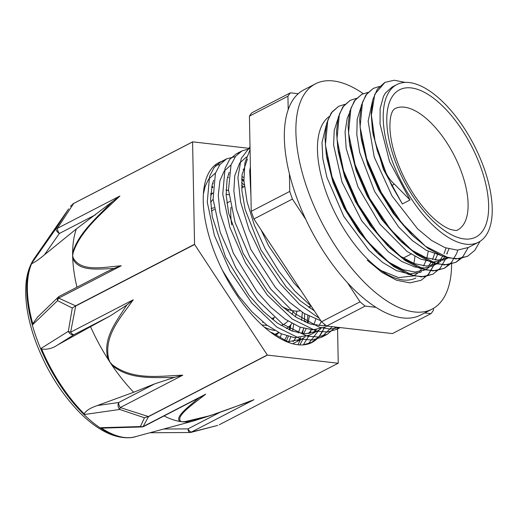 <?xml version="1.0" encoding="UTF-8"?>
<svg xmlns="http://www.w3.org/2000/svg" width="518" height="518" viewBox="0 0 518 518"><rect width="100%" height="100%" fill="white"/><g stroke="black" fill="none" stroke-linecap="round" stroke-linejoin="round"><path stroke-width="0.78" d="M396.911 84.544A88.772 40.676 62.6 0 0 389.886 90.689A88.772 40.676 62.6 0 0 406.384 190.799A88.772 40.676 62.6 0 0 478.502 242.23A88.772 40.676 62.6 0 0 473.834 144.697A88.772 40.676 62.6 0 0 396.911 84.544L392.068 87.05L385.457 92.981L383.469 96.393L380.134 108.566L380.044 124.165L389.588 161.72L410.042 199.974L394.379 184.136C390.766 180.873 387.937 177.02 385.904 172.572L375.226 142.353L371.387 115.119L374.779 94.263L384.926 82.394L394.198 80.232L405.173 82.388M385.904 172.578L391.705 185.522L402.337 203.962L383.365 169.334L373.148 134.563L372.436 130.012L371.166 113.371L372.876 99.456L377.467 88.986L384.835 82.44M480.005 241.362L474.786 250.375L467.566 256.261L458.715 258.747L448.497 257.873L425.492 246.296L401.942 223.342L381.319 192.566L366.653 158.696L360.081 126.962L362.477 102.253L366.938 93.764L373.368 88.371L379.545 86.428M461.337 258.391L456.008 262.231L447.163 264.73L436.939 263.843L413.94 252.279L390.384 229.332L369.761 198.543L355.108 164.679L348.53 132.945L350.926 108.23L355.393 99.754L361.81 94.341L367.968 92.411M449.786 264.374L444.45 268.201L435.612 270.713L425.388 269.833L402.382 258.262L378.833 235.301L358.216 204.519L343.557 170.662L336.972 138.928L339.361 114.2L343.835 105.737L350.259 100.317L356.442 98.375M447.403 252.616L447.066 253.988M446.095 257.232L445.448 259.019M445.292 259.421L440.093 268.363L432.906 274.19L424.054 276.677L413.837 275.816L390.831 264.232L367.281 241.271L346.665 210.502L331.999 176.638L325.414 144.898L327.816 120.182L332.278 111.707L338.714 106.307L344.897 104.351M435.858 258.566L435.515 259.965M434.913 262.095L433.916 264.983M433.754 265.391L428.541 274.326L421.121 280.283M385.67 172.695L377.35 150.848L372.436 130.012M467.45 256.319L456.073 258.961L442.825 256.332L428.347 248.614L413.474 236.325L395.156 214.976L379.357 189.439L367.56 162.225L360.897 136.053L359.602 119.38L361.324 105.458L365.909 94.962L373.232 88.442M468.181 247.572L462.975 256.514L455.775 262.348L444.515 264.944L431.254 262.296L416.77 254.578L401.884 242.262L383.598 220.953L367.819 195.448L356.041 168.272L349.352 142.133L348.057 125.427L349.754 111.461L354.357 100.965L361.668 94.412M457.815 250.129L456.792 253.101M456.617 253.561L451.418 262.503L444.224 268.324L432.977 270.933L419.735 268.285L405.27 260.599L390.41 248.31L372.079 226.988L356.274 201.431L344.476 174.216L337.781 148.025L336.506 131.358L338.209 117.411L342.806 106.935L350.181 100.362M432.828 274.229L421.425 276.897L408.197 274.275L393.732 266.582L378.885 254.319L360.534 232.964L344.71 207.388L332.899 180.141L326.223 153.924L324.948 137.283L326.67 123.368L331.255 112.892L338.604 106.365M435.483 259.304L435.321 259.945M434.719 262.102L433.702 265.048M433.521 265.507L428.308 274.443L421.121 280.29L409.855 282.873L396.594 280.238L382.109 272.507L367.23 260.198M326.21 125.304L322.008 142.398L322.844 158.793L326.916 177.37L343.822 216.485L368.907 250.285L382.757 262.516L396.399 270.59L409.039 273.957L419.943 272.442L421.678 271.646M423.562 270.532L424.585 269.807M428.515 266.019L431.293 261.933M432.504 259.531L434.531 254.008M337.762 119.315L334.201 130.542L333.598 145.027L342.003 182.045L361.622 220.636L387.988 251.463L401.826 261.493L415.022 267.055L424.786 267.994L433.229 265.663L437.075 263.668L426.631 266.084L414.329 263.63L400.9 256.501L387.108 245.105L370.163 225.395L355.555 201.806L344.664 176.703L338.494 152.577L337.587 144.93M435.152 264.536L438.539 261.752M440.08 260.042L442.845 255.944M444.049 253.561L446.076 248.038M349.307 113.364L347.228 118.298L345.066 131.825L346.179 148.446L357.944 186.843L379.94 224.197L407.122 251.489L420.707 259.129L433.223 262.076L444.774 259.673L448.342 257.841M360.871 107.381L357.193 119.25L356.818 134.589L359.725 152.493L374.656 191.556L398.64 227.001L412.36 240.579L426.172 250.246L442.139 255.86M372.423 101.386L368.13 121.257L374.21 156.986L392.055 195.998L417.618 228.878L431.488 240.397L445.007 247.649L457.375 250.129L468.369 247.474M303.289 344.904L309.285 335.243L317.061 331.216M309.971 333.514L311.046 330.316M219.852 164.659L214.64 165.462M303.017 344.923L311.765 342.314L319.263 336.337L324.767 327.227L312.749 329.836L299.631 326.994L285.392 319.308L270.823 307.213L256.76 291.479L233.229 252.978L220.02 212.911L218.279 195.318L219.917 180.769L224.132 171.154M325.453 325.505L325.582 325.149M235.327 156.656L226.638 158.832L220.001 164.471L215.41 173.31L213.105 199.165L220.228 232.388L235.832 267.845L257.699 300.071L282.64 324.074L307.012 336.117L317.851 336.985L327.246 334.298L335.774 327.065M250.045 148.685L242.12 150.822L235.599 156.313L231.034 164.886L228.503 189.944L235.023 222.254L249.786 257.038L270.784 289.122L295.079 313.74L319.243 327.221L330.206 329.092L339.892 327.538M250.064 149.683L244.917 162.781L243.9 180.594L247.086 201.878L254.338 225.162L265.171 248.841L278.924 271.27L294.677 290.915L311.422 306.403M299.805 344.956L303.509 338.105M307.291 322.921L307.821 315.585M243.887 180.355L241.666 178.652M308.178 344.01L318.991 330.089M223.873 160.593L220.797 161.856L214.154 167.495L209.563 176.334L207.265 202.195L214.381 235.412L229.986 270.869L251.852 303.095L276.8 327.098L301.172 339.141L312.011 340.009L321.4 337.322L332.226 326.651M239.329 152.596L236.273 153.846L229.636 159.479L225.045 168.324L222.746 194.179L229.862 227.402L245.467 262.859L267.333 295.085L292.281 319.082L316.647 331.125L327.493 332.006L336.881 329.312L339.802 327.525M250.006 146.859L241.187 158.521L237.917 177.519L240.598 202.014L249.048 229.616L262.509 257.634L279.791 283.34L299.287 304.208L319.205 318.233M292.644 343.81L301.58 339.225L287.846 341.744M297.526 340.838L300.757 337.717M303.619 333.754L306.034 328.962M307.983 323.187L309.35 316.394M310.036 308.204L310.075 306.326M243.777 177.564L241.841 176.411M215.533 172.947L208.67 179.137M208.65 179.163L205.251 186.059L203.406 193.997M222.364 270.247L238.299 295.584L252.149 312.011L266.673 324.993L281.06 333.702L294.489 337.652L309.285 335.237M312.995 332.834L316.239 329.713M319.107 325.738L321.309 321.432M231.022 164.925L224.145 171.134M246.464 156.941L239.627 163.125M239.614 163.144L234.745 175.68L233.858 190.987L236.344 209.13L250.893 249.495L275.278 287.237L289.53 302.234L304.098 313.409L320.901 320.804M250.388 166.848L249.734 170.772L250.958 196.756M261.046 229.817L268.687 245.985L293.855 282.847L300.751 290.177M314.361 310.871L300.187 300.744L286.156 286.836L260.981 249.974L245.137 209.414L241.9 190.786L242.029 174.754L247.39 159.117M325.932 325.427L323.213 325.757L310.45 324.028L296.393 317.398L281.824 306.222L267.579 291.226L243.195 253.483L228.645 213.112L226.152 194.975L227.039 179.662L229.15 172.332M324.909 324.605L324.015 325.692M320.726 328.839L317.061 331.209L305.044 333.825L291.932 330.976L277.693 323.297L263.125 311.201L249.054 295.467L225.531 256.96L212.315 216.9L210.58 199.3L212.212 184.758L213.681 180.309M243.059 169.224L243.984 169.6M315.74 319.217L313.811 324.935M311.376 329.772L308.54 333.696M305.264 336.842L301.58 339.225M227.57 177.24L228.509 177.616M241.569 185.314L243.628 186.914M302.331 312.276L301.644 320.377M300.259 327.234L298.329 332.951M295.895 337.781L293.058 341.705M410.042 199.974L402.337 203.962M372.824 132.355L372.235 126.904M416.427 238.779L411.797 234.667M413.474 236.325L410.178 233.119L393.24 213.397L378.645 189.815L367.754 164.711L361.609 140.598L360.897 136.053M361.286 138.39L360.683 132.841M448.633 257.686L438.17 260.101L425.848 257.647L412.399 250.485L398.595 239.057L381.682 219.367L367.1 195.817L356.229 170.759L350.064 146.672L349.352 142.133M349.741 144.464L349.145 138.915M448.976 248.938L446.704 253.949M444.748 257.006L442.378 259.771M440.727 261.26L437.075 263.662M437.432 254.908L435.139 259.932M433.812 262.095L430.834 265.74M429.195 267.236L425.524 269.645L415.073 272.054L402.79 269.625L389.361 262.484L375.582 251.113L358.611 231.378L343.991 207.763L333.087 182.627L326.936 158.476L326.023 150.777M428.256 251.34L426.826 257.996M425.88 260.891L423.588 265.915M422.261 268.065L419.269 271.71M417.599 273.232L413.973 275.628M413.442 275.893L398.607 277.603L380.911 270.474M424.689 312.93L430.97 313.655L392.463 333.586L326.67 326.016L365.184 306.086L375.848 307.316M298.264 93.732L290.404 92.826L251.89 112.756A132.835 60.859 62.6 0 0 249.423 116.136L287.937 96.206L288.196 109.79M347.565 282.873L360.036 301.832L321.523 321.756L253.917 218.984L292.43 199.054L305.808 219.399M430.97 313.655A132.835 60.859 62.6 0 0 433.443 310.276L433.404 308.372M289.413 173.621L289.75 191.414L251.236 211.344L249.423 116.136M290.404 92.826A132.835 60.859 62.6 0 0 287.937 96.206M289.75 191.414A132.835 60.859 62.6 0 0 292.43 199.054M251.236 211.344A132.835 60.859 62.6 0 0 253.917 218.984M360.036 301.832A132.835 60.859 62.6 0 0 365.184 306.086M321.523 321.756A132.835 60.859 62.6 0 0 326.67 326.016M413.817 263.435A88.772 40.676 62.6 0 0 414.899 256.371M231.015 207.252A68.298 31.294 62.6 0 0 231.747 224.922M282.342 306.682A68.298 31.294 62.6 0 0 300.162 310.806M262.568 322.474A61.707 28.276 62.6 0 0 263.319 322.364M272.772 319.677A64.148 29.39 62.6 0 0 274.404 317.366M214.141 207.828A64.148 29.39 62.6 0 0 211.104 208.553M213.118 199.3A72.196 33.081 62.6 0 0 211.577 201.152A72.196 33.081 62.6 0 0 210.651 202.538M281.009 325.459A72.196 33.081 62.6 0 0 288.014 321.037M292.048 314.497A72.196 33.081 62.6 0 0 293.285 310.826M228.937 194.742A72.196 33.081 62.6 0 0 226.126 194.405M264.174 327.065A77.078 35.315 62.6 0 0 274.805 330.439M286.35 328.477A77.078 35.315 62.6 0 0 291.984 323.394M295.396 316.763A77.078 35.315 62.6 0 0 296.885 311.13M228.542 190.527A77.078 35.315 62.6 0 0 226.062 190.1M212.814 193.214A77.078 35.315 62.6 0 0 210.684 195.085M280.244 337.445A88.785 40.676 62.6 0 0 281.416 333.864M211.338 193.738A88.785 40.676 62.6 0 0 210.794 193.499M284.563 339.899A88.785 40.676 62.6 0 0 286.862 335.968M289.135 329.811A88.785 40.676 62.6 0 0 290.074 325.641M212.904 187.548A88.785 40.676 62.6 0 0 211.648 187.231M288.494 341.789A93.616 42.89 62.6 0 0 290.753 337.024M292.502 331.196A93.616 42.89 62.6 0 0 293.622 324.274M226.612 190.171A93.616 42.89 62.6 0 0 226.068 189.828M213.215 183.67A93.616 42.89 62.6 0 0 212.574 183.469M223.595 160.807A101.282 46.406 62.6 0 0 218.868 162.587A101.282 46.406 62.6 0 0 212.322 246.432A101.282 46.406 62.6 0 0 311.959 342.495A101.282 46.406 62.6 0 0 324.171 327.518M324.844 325.595A101.282 46.406 62.6 0 0 325.103 324.76M297.915 344.8L300.362 339.86M302.434 333.644L303.58 328.328M304.39 321.704L304.655 313.753M244.237 184.984L241.537 182.718M228.872 174.19L228.522 174.009M211.836 186.338L212.943 186.83M271.587 332.439L290.307 343.117M290.844 324.818L289.97 330.18M288.286 336.396L286.422 340.948M241.602 179.856L243.952 181.442M305.678 321.069L305.465 322.177M303.775 328.386L301.593 333.54M112.723 201.431A318.007 192.204 -50 0 0 109.758 204.241C95.901 218.305 77.94 234.071 72.63 252.952A4.876 2.661 10 0 1 73.167 252.745C80.458 230.406 102.933 212.464 119.911 195.992L76.392 228.911L44.425 254.837C39.336 259.142 35.062 262.114 31.598 263.74A4.435 2.033 -117.4 0 1 31.747 263.228L56.19 228.315A4.876 2.732 35 0 0 59.376 233.476A4.876 2.234 -117.4 0 1 57.343 228.367A4.876 1.023 -149.8 0 0 56.19 228.315L68.635 208.858M119.911 195.992L57.343 228.367L73.666 203.464L70.396 206.332M113.986 268.415L121.244 265.766C103.885 267.113 81.307 272.403 73.265 258.029A4.876 3.561 165.2 0 0 72.727 258.469A116.971 53.594 -117.4 0 1 72.643 255.678A116.971 53.594 -117.4 0 1 72.624 252.952A116.971 53.594 -117.4 0 1 76.392 228.911M31.598 263.74A104.047 47.675 62.6 0 0 32.744 323.685A4.435 2.033 -117.4 0 0 32.912 324.462L57.569 300.641A4.876 3.872 -57.8 0 1 58.67 298.141A4.876 2.234 -117.4 0 1 59.421 296.283A4.876 4.876 0 0 0 58.281 297.105A4.876 3.639 46 0 0 58.269 297.118A4.876 3.639 46 0 0 57.569 300.641L72.293 308.042L75.622 305.827L58.67 298.141L121.244 265.766M110.988 268.641A318.007 193.635 -50.3 0 0 113.999 268.395L106.345 272.008M76.962 287.212A116.971 53.594 -117.4 0 1 72.727 258.469C78.704 271.574 96.821 268.952 110.975 268.68M32.744 323.685L37.73 316.932M72.293 308.042L68.344 331.319A4.876 3.827 57.9 0 0 74.042 334.641A4.876 2.234 -117.4 0 1 70.629 332.18A4.876 2.169 -174.3 0 1 68.344 331.319L41.265 348.29A4.435 2.033 -117.4 0 0 41.628 349.054A104.157 47.721 62.6 0 0 84.279 413.888C85.755 410.8 90.1 408.016 97.313 405.555L133.683 392.255A117.074 53.645 -117.4 0 1 112.005 365.268C129.034 379.616 151.677 377.389 170.584 377.57M72.921 203.82L192.657 141.841A135.127 61.914 62.6 0 0 192.592 141.926L194.541 244.295L75.622 305.827M73.666 203.464L192.592 141.926M133.21 299.799L126.871 305.018A318.305 276.631 -143.7 0 0 124.799 307.951C115.741 322.662 102.324 339.096 108.094 359.311A4.876 1.399 -22.6 0 0 108.728 359.162C103.309 335.34 121.484 316.886 133.21 299.799L70.629 332.18L75.693 306.028L74.877 306.326M75.693 306.028L194.613 244.49L267.301 354.992L148.381 416.53L120.215 407.562A4.876 2.234 -117.4 0 1 118.693 402.518A4.876 3.548 81.9 0 0 119.749 409.46A4.876 0.68 -68 0 1 120.215 407.562L182.796 375.181C160.191 375.926 133.223 380.724 112.484 364.873A4.876 0.492 136.3 0 1 112.005 365.268A117.074 53.645 -117.4 0 1 110.03 362.309A117.074 53.645 -117.4 0 1 108.094 359.311A117.074 53.645 -117.4 0 1 90.54 326.677L57.498 345.033C52.59 348.42 47.293 349.76 41.628 349.054M174.456 377.389L182.796 375.181M170.577 377.531A318.305 276.198 -144.4 0 0 174.469 377.363L154.837 383.812L133.683 392.255M84.279 413.888A4.435 2.033 -117.4 0 0 84.784 414.452L119.749 409.46L144.47 417.767L148.381 416.53M57.498 345.033L74.042 334.641L110.185 315.935L126.878 305.018M110.185 315.935L90.54 326.677M248.297 402.059L253.975 399.695C231.552 407.983 204.655 419.146 184.279 421.658A4.876 3.607 88 0 1 183.767 421.911L210.094 415.682L248.31 402.052M190.961 432.381A4.876 1.768 -103.3 0 0 191.395 432.077A4.876 2.234 -117.4 0 1 187.969 428.878A4.876 1.942 89.6 0 0 189.866 432.511A4.876 4.876 0 0 0 190.961 432.381L217.651 425.407M217.45 425.466L191.395 432.077L253.975 399.695M184.279 421.658L181.876 421.743A117.074 53.645 62.6 0 0 183.767 421.911A117.074 53.645 62.6 0 0 193.318 421.017A117.074 53.645 62.6 0 0 194.444 420.687L210.094 415.682M200.686 396.989L143.823 426.418A4.876 2.234 -117.4 0 1 143.136 426.528A4.876 4.617 -162 0 1 140.404 426.547A4.876 3.121 88.3 0 0 141.725 426.961A4.876 4.876 0 0 0 143.797 426.431M164.057 415.948A117.074 53.645 62.6 0 0 179.953 421.471A4.876 4.513 -68.2 0 0 180.62 421.238C175.557 415.818 193.849 403.613 205.724 394.146L143.136 426.528L148.511 416.634L147.669 416.984M144.47 417.767L140.404 426.547L100.816 427.706A4.435 2.033 -117.4 0 0 101.321 427.985A104.157 47.721 62.6 0 0 134.745 436.855L193.318 421.017M103.827 428.082L101.321 427.985M199.054 397.837A318.305 84.848 160.6 0 0 197.047 399.436C187.917 407.29 174.462 417.255 179.96 421.471M205.724 394.146L200.673 396.995M179.953 421.471A117.074 53.645 62.6 0 0 181.876 421.743L180.62 421.238M148.511 416.634L267.43 355.102L338.17 363.241L219.25 424.773M338.17 363.241A135.127 61.914 62.6 0 0 338.235 363.15L337.548 327.266M250.039 148.446L192.657 141.841M136.551 436.363A104.235 47.76 -117.4 0 1 127.823 437.768A104.235 47.76 -117.4 0 1 100.816 427.706M84.784 414.452A104.235 47.76 -117.4 0 1 41.265 348.29M32.912 324.462A104.235 47.76 -117.4 0 1 31.747 263.228M415.928 277.92A91.712 42.023 -117.4 0 1 337.969 218.635A91.712 42.023 -117.4 0 1 329.111 116.576M363.273 93.667A126.832 58.113 62.6 0 0 336.655 81.475A126.832 58.113 62.6 0 0 315.494 83.819A126.832 58.113 62.6 0 0 322.17 223.174A126.832 58.113 62.6 0 0 432.07 309.116A126.832 58.113 62.6 0 0 451.631 264.005M432.07 309.116L420.512 315.093A126.832 58.113 -117.4 0 1 310.612 229.15A126.832 58.113 -117.4 0 1 303.936 89.795L315.494 83.819M278.833 332.634A78.05 35.761 -117.4 0 1 275.887 334.945M391.705 185.522L394.379 184.136M393.039 95.474A82.932 37.995 62.6 0 0 438.908 226.301A82.932 37.995 62.6 0 0 481.183 168.389A82.932 37.995 62.6 0 0 393.039 95.474M457.543 230.024A68.298 31.294 62.6 0 0 453.949 154.986A68.298 31.294 62.6 0 0 394.768 108.709L393.304 110.081C392.353 111.228 389.296 116.207 390.041 130.309C391.155 145.396 396.257 161.953 405.348 179.992C415.009 198.226 425.783 212.16 437.671 221.801C442.631 225.673 446.885 228.211 450.446 229.409C454.875 230.568 457.239 230.775 457.543 230.024M44.425 254.837L59.376 233.476L95.513 214.776M73.265 258.029L72.643 255.678L73.167 252.745M154.837 383.812L118.693 402.518L97.313 405.555M112.484 364.873L110.03 362.309L108.728 359.162M219.554 412.535L187.969 428.878L163.694 429.027M126.787 437.762C118.227 437.535 109.551 434.751 100.745 429.409C93.421 425.006 86.202 419.185 79.086 411.946C59.848 391.893 45.06 367.553 34.719 338.921C27.804 319.127 24.864 301.178 25.9 285.068C26.593 274.682 29.345 265.896 34.143 258.715A103.736 47.526 62.6 0 0 36.066 336.823A103.736 47.526 62.6 0 0 126.787 437.762L127.823 437.768M308.987 343.758L311.771 342.314M321.406 337.328L327.246 334.304M336.888 329.318L340.255 327.577M220.797 161.862L226.249 159.045M236.279 153.852L241.641 151.081M401.884 242.262L398.595 239.057M390.41 248.31L387.108 245.105M337.781 148.025L338.494 152.577M378.885 254.319L375.582 251.113M326.223 153.93L326.936 158.476M467.883 247.727L478.502 242.23M308.482 307.148L311.046 305.827M403.308 258.081L411.014 254.098M241.686 187.924L244.399 186.519M271.659 318.79L274.372 317.385M287.14 310.774L289.102 309.764M211.396 211.014L214.407 209.453M226.878 202.998L229.895 201.437M261.784 324.909L267.262 325.433M274.941 334.395L278.58 332.511M210.748 194.043L212.807 192.974M324.767 327.234L327.033 326.055M107.258 271.536L59.421 296.283M37.348 317.294L58.269 297.118M149.916 432.75L189.782 432.511M141.731 426.955L103.347 428.095M34.143 258.715L67.806 210.062"/></g></svg>

